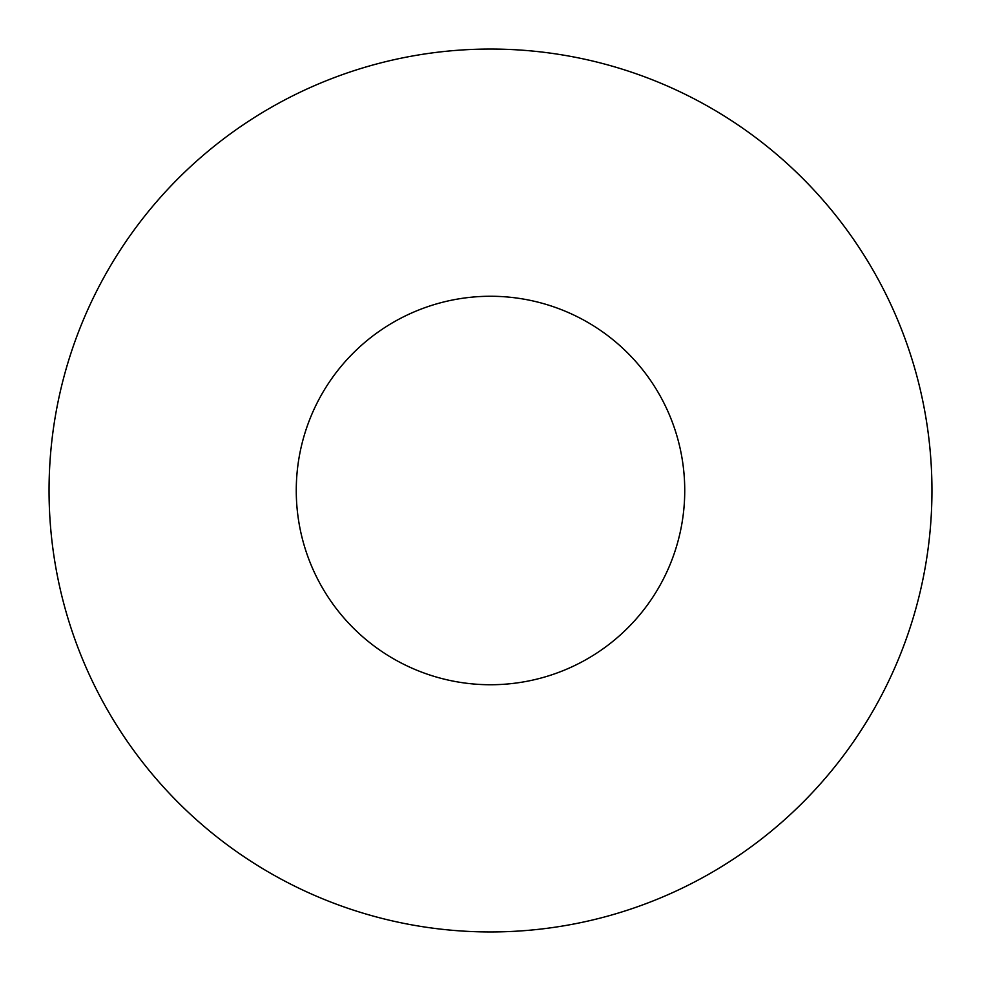 <?xml version="1.0" encoding="UTF-8"?>
<svg xmlns="http://www.w3.org/2000/svg" width="981" height="981" viewBox="0 0 981 981"><rect width="100%" height="100%" fill="white"/><g stroke="black" fill="none" stroke-linecap="round" stroke-linejoin="round"><path stroke-width="1.47" d="M684.738 490.5A194.238 194.238 0 0 0 490.5 296.262A194.238 194.238 0 0 0 296.262 490.5A194.238 194.238 0 0 0 490.5 684.738A194.238 194.238 0 0 0 684.738 490.5M931.95 490.5A441.45 441.45 0 0 0 490.5 49.05A441.45 441.45 0 0 0 49.05 490.5A441.45 441.45 0 0 0 490.5 931.95A441.45 441.45 0 0 0 931.95 490.5"/></g></svg>
